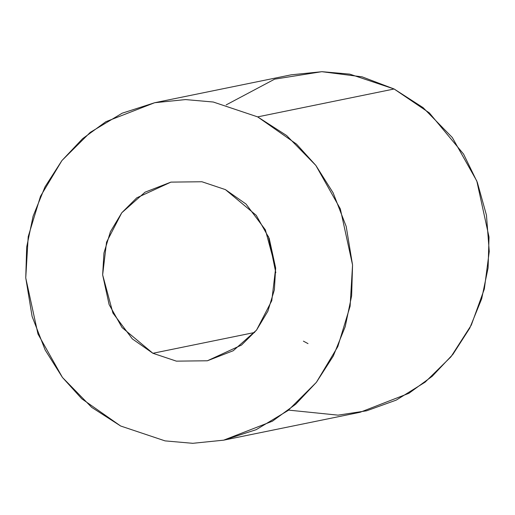 <?xml version="1.0" encoding="UTF-8"?>
<svg xmlns="http://www.w3.org/2000/svg" width="515" height="515" viewBox="0 0 515 515"><rect width="100%" height="100%" fill="white"/><g stroke="black" fill="none" stroke-linecap="round" stroke-linejoin="round"><path stroke-width="0.77" d="M308.009 343.621L303.399 341.155M268.36 236.288L275.808 272.705L268.36 236.288M226.194 104.886L274.643 79.156L321.811 71.688L362.135 76.851L394.117 88.992L429.336 112.888L463.577 154.094L477.302 182.284L486.456 215.173L489.25 251.481L484.332 289.037L471.309 325.068L450.96 356.805L425.139 382.149L396.241 400.11L366.596 410.809L338.065 415.154L288.58 410.114M223.639 440.171L360.107 412.277L408.904 393.299L432.169 376.323L452.897 354.378L469.751 328.145L481.673 298.809L488.098 267.916L489.025 237.074L476.806 181.01L452.318 137.537L423.092 107.641L394.117 88.992L257.648 116.886L286.623 135.535L315.85 165.431L340.338 208.903L352.556 264.968L351.629 295.81L345.205 326.703L333.282 356.039L316.429 382.272L295.7 404.217L272.435 421.193L223.639 440.171L192.79 443.312L165.058 440.879L120.658 426.008L91.683 407.359L62.457 377.463L37.968 333.99L25.75 277.926L26.677 247.084L33.102 216.191L45.024 186.855L61.877 160.622L82.606 138.677L105.871 121.701L154.667 102.723L185.516 99.582L213.249 102.015L257.648 116.886L394.117 88.992L349.717 74.121L321.984 71.688L291.136 74.829L154.667 102.723M257.648 116.886L213.281 102.022L185.574 99.582L154.751 102.704L122.184 113.191L90.215 132.4L61.929 160.558L40.492 196.292L28.209 236.649L25.75 277.868L32.11 316.455L45.166 350.007L62.444 377.45L81.776 398.784L120.658 426.008L165.025 440.872L192.732 443.312L223.555 440.19L256.122 429.697L288.091 410.494L316.384 382.336L337.814 346.601L350.103 306.238L352.556 265.025L346.196 226.439L333.147 192.887L315.862 165.444L296.531 144.11L257.648 116.886M152.891 353.277L132.304 338.864L112.92 313.036L102.646 274.849L103.946 253.026L110.448 231.66L121.797 212.74L136.771 197.831L170.941 182.11L201.925 181.75L225.416 189.617L246.003 204.03L265.386 229.857L275.66 268.045L274.36 289.868L267.858 311.234L256.509 330.154L241.535 345.063L207.365 360.783L176.381 361.144L152.891 353.277L176.4 361.144L207.41 360.77L233.244 350.721L256.534 330.115L271.772 300.702L275.66 268.019L269.191 238.336L256.232 215.322L225.416 189.617L201.912 181.75L170.896 182.123L145.063 192.172L121.772 212.772L106.541 242.192L102.646 274.875L109.116 304.558L122.081 327.572L152.891 353.277L254.616 332.484L152.891 353.277"/></g></svg>

